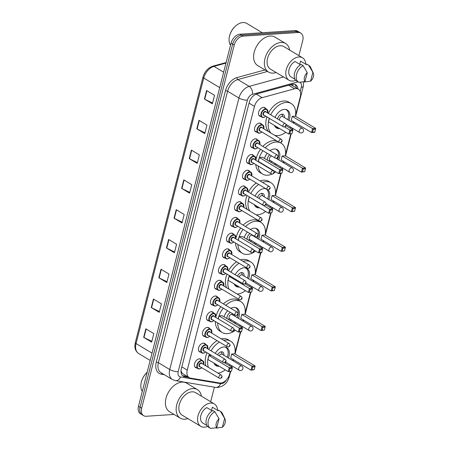 <?xml version="1.0" encoding="UTF-8"?>
<svg xmlns="http://www.w3.org/2000/svg" width="451" height="451" viewBox="0 0 451 451"><rect width="100%" height="100%" fill="white"/><g stroke="black" fill="none" stroke-linecap="round" stroke-linejoin="round"><path stroke-width="0.68" d="M200.746 352.208A4.933 3.242 -59 0 1 199.618 351.893A4.933 3.242 -59 0 1 198.902 346.932A4.933 3.242 -59 0 1 203.316 343.126A4.933 3.242 -59 0 1 204.698 343.437A4.933 3.242 -59 0 1 205.504 344.282M204.754 336.497A4.933 3.242 -59 0 1 203.626 336.175A4.933 3.242 -59 0 1 202.911 331.214A4.933 3.242 -59 0 1 207.319 327.409A4.933 3.242 -59 0 1 208.7 327.725A4.933 3.242 -59 0 1 209.512 328.565M208.757 320.779A4.933 3.242 -59 0 1 207.635 320.464A4.933 3.242 -59 0 1 206.919 315.503A4.933 3.242 -59 0 1 211.327 311.697A4.933 3.242 -59 0 1 212.709 312.007A4.933 3.242 -59 0 1 213.515 312.853M212.765 305.062A4.933 3.242 -59 0 1 211.637 304.746A4.933 3.242 -59 0 1 210.921 299.785A4.933 3.242 -59 0 1 215.336 295.98A4.933 3.242 -59 0 1 216.717 296.29A4.933 3.242 -59 0 1 217.523 297.136M216.773 289.345A4.933 3.242 -59 0 1 215.646 289.029A4.933 3.242 -59 0 1 214.93 284.068A4.933 3.242 -59 0 1 219.338 280.263A4.933 3.242 -59 0 1 220.719 280.573A4.933 3.242 -59 0 1 221.531 281.418M220.776 273.627A4.933 3.242 -59 0 1 219.648 273.312A4.933 3.242 -59 0 1 218.932 268.351A4.933 3.242 -59 0 1 223.346 264.545A4.933 3.242 -59 0 1 224.728 264.855A4.933 3.242 -59 0 1 225.534 265.701M224.784 257.91A4.933 3.242 -59 0 1 223.657 257.594A4.933 3.242 -59 0 1 222.941 252.633A4.933 3.242 -59 0 1 227.355 248.828A4.933 3.242 -59 0 1 228.73 249.138A4.933 3.242 -59 0 1 229.542 249.984M228.787 242.198A4.933 3.242 -59 0 1 227.665 241.877A4.933 3.242 -59 0 1 226.949 236.916A4.933 3.242 -59 0 1 231.357 233.111A4.933 3.242 -59 0 1 232.739 233.426A4.933 3.242 -59 0 1 233.55 234.266M232.795 226.481A4.933 3.242 -59 0 1 231.667 226.165A4.933 3.242 -59 0 1 230.951 221.204A4.933 3.242 -59 0 1 235.366 217.393A4.933 3.242 -59 0 1 236.747 217.709A4.933 3.242 -59 0 1 237.553 218.555M236.803 210.764A4.933 3.242 -59 0 1 235.676 210.448A4.933 3.242 -59 0 1 234.96 205.487A4.933 3.242 -59 0 1 239.368 201.682A4.933 3.242 -59 0 1 240.749 201.992A4.933 3.242 -59 0 1 241.561 202.837M240.806 195.046A4.933 3.242 -59 0 1 239.684 194.731A4.933 3.242 -59 0 1 238.962 189.77A4.933 3.242 -59 0 1 243.377 185.964A4.933 3.242 -59 0 1 244.758 186.274A4.933 3.242 -59 0 1 245.564 187.12M244.814 179.329A4.933 3.242 -59 0 1 243.687 179.013A4.933 3.242 -59 0 1 242.971 174.052A4.933 3.242 -59 0 1 247.385 170.247A4.933 3.242 -59 0 1 248.766 170.557A4.933 3.242 -59 0 1 249.572 171.403M248.817 163.612A4.933 3.242 -59 0 1 247.695 163.296A4.933 3.242 -59 0 1 246.979 158.335A4.933 3.242 -59 0 1 251.387 154.53A4.933 3.242 -59 0 1 252.769 154.84A4.933 3.242 -59 0 1 253.58 155.685M252.825 147.894A4.933 3.242 -59 0 1 251.697 147.578A4.933 3.242 -59 0 1 250.981 142.617A4.933 3.242 -59 0 1 255.396 138.812A4.933 3.242 -59 0 1 256.777 139.122A4.933 3.242 -59 0 1 257.583 139.968M256.833 132.182A4.933 3.242 -59 0 1 255.706 131.867A4.933 3.242 -59 0 1 254.99 126.9A4.933 3.242 -59 0 1 259.398 123.095A4.933 3.242 -59 0 1 260.779 123.411A4.933 3.242 -59 0 1 261.591 124.251M260.836 116.465A4.933 3.242 -59 0 1 259.714 116.149A4.933 3.242 -59 0 1 258.992 111.188A4.933 3.242 -59 0 1 263.407 107.383A4.933 3.242 -59 0 1 264.788 107.693A4.933 3.242 -59 0 1 265.594 108.539M196.737 367.926A4.933 3.242 -59 0 1 195.616 367.61A4.933 3.242 -59 0 1 194.9 362.649A4.933 3.242 -59 0 1 199.308 358.844A4.933 3.242 -59 0 1 200.689 359.154A4.933 3.242 -59 0 1 201.501 359.999M295.58 115.253L300.321 96.649A9.245 6.077 121 0 0 298.365 89.163A9.245 6.077 121 0 0 294.576 88.785L262.166 97.653A9.245 6.077 121 0 0 254.477 106.397L187.255 370.13A9.245 6.077 121 0 0 189.211 377.617A9.245 6.077 121 0 0 190.666 378.147L219.586 382.989A9.245 6.077 121 0 0 220.719 383.04A9.245 6.077 121 0 0 229.604 374.088L230.258 371.539M181.037 370.547L181.601 372.419L182.818 373.778L189.211 377.617M298.365 89.163L292.242 85.487L290.337 84.788M231.431 366.922L231.735 365.738M233.004 360.749L233.308 359.565M235.016 352.868L240.349 331.936M241.527 327.319L241.832 326.135M243.1 321.146L243.405 319.962M245.107 313.27L250.446 292.333M251.624 287.715L251.923 286.532M253.197 281.542L253.496 280.359M255.204 273.667L260.537 252.729M261.715 248.112L262.02 246.928M263.288 241.939L263.593 240.755M265.301 234.063L270.634 213.126M271.812 208.509L272.111 207.325M273.385 202.336L273.684 201.152M275.392 194.46L280.731 173.522M281.909 168.905L282.208 167.721M283.482 162.732L283.78 161.548M285.489 154.856L290.822 133.919M292 129.302L292.304 128.118M293.573 123.129L293.877 121.945M174.08 414.435L146.225 416.267A9.245 6.077 -59 0 1 143.638 415.681A9.245 6.077 -59 0 1 141.682 408.194L234.238 45.072A9.245 6.077 -59 0 1 243.123 36.119L298.19 32.506A9.245 6.077 -59 0 1 300.778 33.092A9.245 6.077 -59 0 1 302.734 40.573L298.9 55.62M214.388 387.172L210.679 401.723M300.778 33.092L297.592 31.175A9.245 6.077 -59 0 0 295.005 30.595L239.938 34.208A9.245 6.077 -59 0 0 231.053 43.161L138.491 406.283A9.245 6.077 -59 0 0 140.447 413.77L142.042 414.723A9.245 6.077 -59 0 1 140.086 407.236L232.643 44.113A9.245 6.077 -59 0 1 241.527 35.161L296.595 31.547A9.245 6.077 -59 0 1 299.188 32.134A9.245 6.077 -59 0 0 296.595 31.547L241.527 35.161A9.245 6.077 -59 0 0 232.643 44.113L140.086 407.236A9.245 6.077 -59 0 0 142.042 414.723L143.638 415.681M297.919 88.892A9.245 6.077 121 0 0 295.653 84.749A9.245 6.077 121 0 0 291.865 84.371L256.85 93.949A9.245 6.077 121 0 0 249.161 102.693L181.347 368.738A9.245 6.077 121 0 0 183.303 376.224A9.245 6.077 121 0 0 184.763 376.754L188.935 377.453M294.802 84.365A9.245 6.077 -59 0 1 296.324 87.939M187.345 376.495L183.168 375.796A9.245 6.077 -59 0 1 182.565 375.655M191.399 150.104L199.365 154.885L197.194 163.397L189.228 158.617L191.399 150.104M198.992 120.316L206.953 125.102L204.788 133.609L196.822 128.828L198.992 120.316M206.581 90.533L214.546 95.313L212.376 103.82L204.416 99.04L206.581 90.533M168.618 239.47L176.583 244.25L174.413 252.763L166.447 247.977L168.618 239.47M161.024 269.258L168.99 274.039L166.819 282.546L158.859 277.765L161.024 269.258M153.436 299.041L161.396 303.827L159.231 312.334L151.265 307.554L153.436 299.041M145.842 328.83L153.808 333.61L151.637 342.123L143.672 337.342L145.842 328.83M183.805 179.893L191.771 184.673L189.6 193.186L181.635 188.405L183.805 179.893M176.211 209.681L184.177 214.462L182.007 222.974L174.041 218.194L176.211 209.681M182.204 222.208L174.345 218.357A2.464 0.772 -165.7 0 1 174.041 218.194M189.798 192.419L181.939 188.569A2.464 0.772 -165.7 0 1 181.635 188.405M151.829 341.356L143.976 337.506A2.464 0.772 -165.7 0 1 143.672 337.342M159.423 311.568L151.57 307.717A2.464 0.772 -165.7 0 1 151.265 307.554M167.017 281.779L159.164 277.929A2.464 0.772 -165.7 0 1 158.859 277.765M174.61 251.996L166.752 248.146A2.464 0.772 -165.7 0 1 166.447 247.977M212.573 103.059L204.72 99.203A2.464 0.772 -165.7 0 1 204.416 99.04M204.98 132.842L197.126 128.992A2.464 0.772 -165.7 0 1 196.822 128.828M197.386 162.631L189.533 158.78A2.464 0.772 -165.7 0 1 189.228 158.617M187.892 418.596A16.642 10.942 -59 0 1 184.944 419.21A16.642 10.942 -59 0 1 180.282 418.162A16.642 10.942 -59 0 1 177.863 401.418A16.642 10.942 -59 0 1 192.752 388.57A16.642 10.942 -59 0 1 197.414 389.625A16.642 10.942 -59 0 1 201.377 396.136M180.282 418.162L169.531 411.707A16.642 10.942 -59 0 1 167.112 394.963A16.642 10.942 -59 0 1 182.001 382.115A16.642 10.942 -59 0 1 186.663 383.17L197.414 389.625M207.539 426.42A13.096 8.608 -59 0 1 204.495 427.187A13.096 8.608 -59 0 1 200.825 426.358A13.096 8.608 -59 0 1 198.919 413.178A13.096 8.608 -59 0 1 210.64 403.07A13.096 8.608 -59 0 1 214.31 403.899A13.096 8.608 -59 0 1 217.557 410.342M200.825 426.358L182.108 415.123A13.096 8.608 -59 0 1 180.203 401.942A13.096 8.608 -59 0 1 191.923 391.834A13.096 8.608 -59 0 1 195.593 392.663L214.31 403.899M212.263 410.889L206.738 407.574A9.245 6.077 -59 0 0 200.853 415.568A9.245 6.077 -59 0 0 202.798 423.049L206.846 425.479M216.779 427.633A6.162 4.053 -59 0 1 219.039 418.77L216.779 427.633L210.606 428.45A9.86 6.483 -59 0 1 210.454 428.365A9.86 6.483 -59 0 1 208.401 420.259A9.86 6.483 -59 0 1 214.862 411.735L212.872 410.54A9.86 6.483 -59 0 0 206.406 419.064A9.86 6.483 -59 0 0 208.463 427.17A9.86 6.483 -59 0 0 208.61 427.255M219.039 418.77L214.862 411.735M211.513 410.438L212.336 407.208L218.312 410.793L218.47 410.173A9.86 6.483 -59 0 1 218.617 410.258A9.86 6.483 -59 0 1 218.763 410.348M142.285 391.395A13.868 9.116 -59 0 1 141.107 383.136A13.868 9.116 -59 0 1 147.15 372.323M141.107 383.136L141.169 382.82A13.254 8.71 -59 0 1 147.156 372.289M224.637 418.404A6.162 4.053 -59 0 1 225.01 419.018A6.162 4.053 -59 0 1 222.377 427.26L224.637 418.404L220.46 411.368A9.86 6.483 -59 0 1 220.607 411.453A9.86 6.483 -59 0 1 222.416 413.511L225.01 419.018M222.377 427.26L216.198 428.084L215.758 427.819M218.47 410.173L220.46 411.368M223.724 340.336A18.029 11.85 -59 0 1 225.607 340.048A18.029 11.85 -59 0 1 230.658 341.187A18.029 11.85 -59 0 1 234.881 353.843M233.201 359.503A18.029 11.85 -59 0 1 232.716 360.575M230.173 364.803A18.029 11.85 -59 0 1 229.458 365.733M225.252 369.876A18.029 11.85 -59 0 1 218.013 373.146M221.334 338.898A18.029 11.85 -59 0 1 223.217 338.616A18.029 11.85 -59 0 1 228.268 339.75L230.658 341.187M219.231 366.263A10.48 6.889 -59 0 1 218.921 366.291A10.48 6.889 -59 0 1 215.984 365.626A10.48 6.889 -59 0 1 213.898 363.061M215.296 353.398A10.48 6.889 -59 0 1 223.837 346.999A10.48 6.889 -59 0 1 226.774 347.659A10.48 6.889 -59 0 1 228.386 357.976M231.69 354.012L230.675 357.987L250.987 370.181L251.996 366.206L231.69 354.012L234.824 353.81L255.131 366.003L251.996 366.206L252.701 366.984L251.979 369.82L254.217 369.673L254.939 366.838L252.701 366.984M208.396 367.373A18.029 11.85 -59 0 1 209.394 354.165M211.04 350.844A18.029 11.85 -59 0 1 219.462 342.089M225.85 362.204A10.48 6.889 -59 0 1 225.049 363.083M208.948 355.506L207.934 359.481L228.245 371.669L229.255 367.7L208.948 355.506L211.361 355.349M206.006 365.941A18.029 11.85 -59 0 1 207.003 352.733M208.65 349.407A18.029 11.85 -59 0 1 217.072 340.657M254.217 369.673L250.987 370.181L251.979 369.82M231.47 371.167L228.245 371.669L231.47 371.167L232.197 368.332L229.959 368.478L229.232 371.314M229.959 368.478L229.255 367.7L232.389 367.492L224.463 362.734M232.197 368.332L232.389 367.492M254.939 366.838L255.131 366.003M225.077 347.05A10.17 6.686 -59 0 1 225.618 347.326A10.17 6.686 -59 0 1 227.214 357.271M223.854 355.258A4.623 3.039 121 0 0 222.76 352.084A4.623 3.039 121 0 0 221.469 351.791A4.623 3.039 121 0 0 217.607 354.785M217.827 365.417A10.17 6.686 -59 0 1 215.15 364.769A10.17 6.686 -59 0 1 214.653 364.419M241.764 366.003A2.464 1.624 121 0 0 241.071 365.851A2.464 1.624 121 0 0 238.703 368.236A2.464 1.624 121 0 0 239.227 370.232A2.464 2.464 0 0 0 242.88 368.726A2.464 2.464 0 0 0 241.764 366.003L222.05 354.17A2.464 1.624 121 0 0 221.356 354.018A2.464 1.624 121 0 0 219.225 355.754M225.799 305.338A18.029 11.85 -59 0 1 235.704 300.445A18.029 11.85 -59 0 1 240.755 301.584A18.029 11.85 -59 0 1 244.972 314.24M243.298 319.9A18.029 11.85 -59 0 1 242.807 320.971M240.27 325.199A18.029 11.85 -59 0 1 239.554 326.135M235.349 330.273A18.029 11.85 -59 0 1 227.242 333.639A18.029 11.85 -59 0 1 222.191 332.5A18.029 11.85 -59 0 1 217.709 322.916M223.408 303.901A18.029 11.85 -59 0 1 233.314 299.013A18.029 11.85 -59 0 1 238.365 300.146L240.755 301.584M224.062 316.833A10.48 6.889 -59 0 1 227.648 310.762M230.799 308.337A10.48 6.889 -59 0 1 233.934 307.396A10.48 6.889 -59 0 1 236.865 308.056A10.48 6.889 -59 0 1 238.483 318.372M241.781 314.409L240.772 318.383L261.084 330.577L262.093 326.603L241.781 314.409L244.916 314.206L265.227 326.4L262.093 326.603L262.798 327.381L262.07 330.217L264.309 330.07L265.036 327.234L262.798 327.381M218.154 318.868A18.029 11.85 -59 0 1 223.251 308.123M235.946 322.6A10.48 6.889 -59 0 1 235.14 323.485M241.567 331.564L242.288 328.728L240.05 328.875L239.329 331.71L241.567 331.564L241.471 331.863L238.337 332.066L239.351 328.097L242.486 327.894L222.174 315.7L219.039 315.903L218.267 318.936M222.191 332.5L219.806 331.062A18.029 11.85 -59 0 1 215.324 321.484M215.928 316.715A18.029 11.85 -59 0 1 220.866 306.686M264.309 330.07L261.084 330.577L262.07 330.217M239.329 331.71L238.337 332.066L234.046 329.495M240.05 328.875L239.351 328.097L219.039 315.903M242.288 328.728L242.486 327.894M265.036 327.234L265.227 326.4M235.174 307.447A10.17 6.686 -59 0 1 235.71 307.723A10.17 6.686 -59 0 1 237.305 317.667M234.768 321.896A10.17 6.686 -59 0 1 233.962 322.775M230.478 312.458A4.623 3.039 121 0 0 226.994 318.592M230.219 320.526A4.623 3.039 121 0 0 231.414 319.883M233.951 315.655A4.623 3.039 121 0 0 233.99 314.567M251.855 326.4L232.147 314.567A2.464 1.624 121 0 0 231.453 314.415A2.464 1.624 121 0 0 229.249 316.314A2.464 1.624 121 0 0 229.604 318.795L249.318 330.628A2.464 2.464 0 0 0 252.977 329.123A2.464 2.464 0 0 0 251.855 326.4A2.464 1.624 121 0 0 251.168 326.248A2.464 1.624 121 0 0 248.8 328.632A2.464 1.624 121 0 0 249.318 330.628M243.083 261.349A18.029 11.85 -59 0 1 245.795 260.841A18.029 11.85 -59 0 1 250.846 261.98A18.029 11.85 -59 0 1 255.069 274.636M253.389 280.296A18.029 11.85 -59 0 1 252.904 281.368M250.367 285.596A18.029 11.85 -59 0 1 249.651 286.532M245.445 290.669A18.029 11.85 -59 0 1 237.339 294.035A18.029 11.85 -59 0 1 237.17 294.041M240.699 259.917A18.029 11.85 -59 0 1 243.41 259.41A18.029 11.85 -59 0 1 248.456 260.543L250.846 261.98M239.419 287.056A10.48 6.889 -59 0 1 239.109 287.084A10.48 6.889 -59 0 1 236.172 286.424A10.48 6.889 -59 0 1 234.092 283.854M235.191 274.732A10.48 6.889 -59 0 1 244.025 267.793A10.48 6.889 -59 0 1 246.962 268.452A10.48 6.889 -59 0 1 248.574 278.769M251.878 274.811L250.863 278.78L271.175 290.974L272.19 286.999L251.878 274.811L255.012 274.603L275.324 286.797L272.19 286.999L272.889 287.777L272.167 290.613L274.405 290.467L275.127 287.631L272.889 287.777M228.978 289.125A18.029 11.85 -59 0 1 229.35 275.544M230.923 272.173A18.029 11.85 -59 0 1 239.058 263.249M246.037 282.997A10.48 6.889 -59 0 1 245.682 283.408M229.136 276.3L228.121 280.274L248.433 292.468L249.448 288.493L229.136 276.3L230.472 276.215M226.588 287.693A18.029 11.85 -59 0 1 226.96 274.107M228.533 270.735A18.029 11.85 -59 0 1 236.668 261.811M274.405 290.467L271.175 290.974L272.167 290.613M251.664 291.96L248.433 292.468L251.664 291.96L252.385 289.125L250.147 289.271L249.426 292.107M250.147 289.271L249.448 288.493L252.577 288.29L245.209 283.865M252.385 289.125L252.577 288.29M275.127 287.631L275.324 286.797M245.265 267.843A10.17 6.686 -59 0 1 245.806 268.12A10.17 6.686 -59 0 1 247.402 278.064M244.047 276.051A4.623 3.039 121 0 0 242.954 272.878A4.623 3.039 121 0 0 241.657 272.584A4.623 3.039 121 0 0 237.53 276.136M238.015 286.21A10.17 6.686 -59 0 1 235.337 285.562A10.17 6.686 -59 0 1 234.841 285.212M261.952 286.797A2.464 1.624 121 0 0 261.264 286.644A2.464 1.624 121 0 0 258.891 289.029A2.464 1.624 121 0 0 259.415 291.025A2.464 2.464 0 0 0 263.074 289.519A2.464 2.464 0 0 0 261.952 286.797L242.238 274.963A2.464 1.624 121 0 0 241.55 274.811A2.464 1.624 121 0 0 239.193 277.139M245.524 226.571A18.029 11.85 -59 0 1 255.892 221.238A18.029 11.85 -59 0 1 260.943 222.377A18.029 11.85 -59 0 1 265.165 235.033M263.485 240.693A18.029 11.85 -59 0 1 262.995 241.764M260.458 245.992A18.029 11.85 -59 0 1 259.742 246.928M255.537 251.066A18.029 11.85 -59 0 1 247.43 254.432A18.029 11.85 -59 0 1 242.384 253.293A18.029 11.85 -59 0 1 237.914 244.436M243.14 225.139A18.029 11.85 -59 0 1 253.501 219.806A18.029 11.85 -59 0 1 258.553 220.939L260.943 222.377M244.25 237.626A10.48 6.889 -59 0 1 247.413 232.017M250.373 229.48A10.48 6.889 -59 0 1 254.122 228.189A10.48 6.889 -59 0 1 257.053 228.849A10.48 6.889 -59 0 1 258.671 239.165M261.975 235.208L260.96 239.177L281.272 251.37L282.281 247.396L261.975 235.208L265.109 234.999L285.415 247.193L282.281 247.396L282.986 248.174L282.264 251.01L284.502 250.863L285.224 248.027L282.986 248.174M238.218 240.31A18.029 11.85 -59 0 1 243.066 229.407M256.134 243.393A10.48 6.889 -59 0 1 255.328 244.279M261.755 252.357L262.482 249.521L260.244 249.668L259.517 252.504L261.755 252.357L261.665 252.656L258.53 252.864L259.539 248.89L262.674 248.687L242.362 236.493L239.227 236.696L238.297 240.355M242.384 253.293L239.994 251.855A18.029 11.85 -59 0 1 235.523 243.004M231.307 243.224A4.623 3.039 -59 0 1 230.01 242.931A4.623 3.039 -59 0 1 229.339 238.28A4.623 3.039 -59 0 1 233.477 234.712A4.623 3.039 -59 0 1 234.768 235.005L235.817 238.867A18.029 11.85 -59 0 1 235.873 238.635M235.918 238.404A18.029 11.85 -59 0 1 240.676 227.975M284.502 250.863L281.272 251.37L282.264 251.01M259.517 252.504L258.53 252.864L253.93 250.102M260.244 249.668L259.539 248.89L239.227 236.696M262.482 249.521L262.674 248.687M285.224 248.027L285.415 247.193M255.362 228.24A10.17 6.686 -59 0 1 255.903 228.516A10.17 6.686 -59 0 1 257.498 238.461M254.962 242.689A10.17 6.686 -59 0 1 254.15 243.568M250.034 233.59A4.623 3.039 121 0 0 247.187 239.385M250.406 241.319A4.623 3.039 121 0 0 251.602 240.676M254.138 236.448A4.623 3.039 121 0 0 254.184 236.082M272.049 247.199L252.334 235.36A2.464 1.624 121 0 0 251.641 235.208A2.464 1.624 121 0 0 249.437 237.108A2.464 1.624 121 0 0 249.798 239.588L269.506 251.421A2.464 2.464 0 0 0 273.165 249.922A2.464 2.464 0 0 0 272.049 247.199A2.464 1.624 121 0 0 271.355 247.041A2.464 1.624 121 0 0 268.988 249.426A2.464 1.624 121 0 0 269.506 251.421M262.51 182.401A18.029 11.85 -59 0 1 265.989 181.635A18.029 11.85 -59 0 1 271.034 182.773A18.029 11.85 -59 0 1 275.257 195.43M273.582 201.09A18.029 11.85 -59 0 1 273.092 202.161M270.555 206.389A18.029 11.85 -59 0 1 269.839 207.325M265.633 211.463A18.029 11.85 -59 0 1 257.527 214.828A18.029 11.85 -59 0 1 256.14 214.823M260.12 180.969A18.029 11.85 -59 0 1 263.598 180.203A18.029 11.85 -59 0 1 268.649 181.341L271.034 182.773M259.613 207.849A10.48 6.889 -59 0 1 259.297 207.877A10.48 6.889 -59 0 1 256.365 207.218A10.48 6.889 -59 0 1 254.279 204.647M255.103 196.084A10.48 6.889 -59 0 1 264.218 188.586A10.48 6.889 -59 0 1 265.831 188.715M272.066 195.604L271.057 199.573L291.363 211.767L292.378 207.793L272.066 195.604L275.2 195.396L295.512 207.59L292.378 207.793L293.077 208.571L292.355 211.406L294.593 211.26L295.32 208.424L293.077 208.571M249.753 210.989A18.029 11.85 -59 0 1 249.324 196.924M250.824 193.507A18.029 11.85 -59 0 1 258.682 184.42M267.945 189.854A10.48 6.889 -59 0 1 268.768 199.562M249.324 197.093L248.315 201.067L268.621 213.261L269.636 209.287L249.578 197.076M247.368 209.557A18.029 11.85 -59 0 1 246.934 195.492M248.433 192.075A18.029 11.85 -59 0 1 256.292 182.988M294.593 211.26L291.363 211.767L292.355 211.406M271.852 212.754L268.621 213.261L271.852 212.754L272.573 209.918L270.335 210.065L269.613 212.9M270.335 210.065L269.636 209.287L272.77 209.084L265.701 204.839M272.573 209.918L272.77 209.084M295.32 208.424L295.512 207.59M265.459 188.636A10.17 6.686 -59 0 1 265.994 188.913A10.17 6.686 -59 0 1 267.59 198.857M264.235 196.845A4.623 3.039 121 0 0 263.142 193.671A4.623 3.039 121 0 0 261.845 193.378A4.623 3.039 121 0 0 257.498 197.515M258.203 207.003A10.17 6.686 -59 0 1 255.525 206.355A10.17 6.686 -59 0 1 255.029 206.006M282.14 207.595A2.464 1.624 121 0 0 281.452 207.437A2.464 1.624 121 0 0 279.084 209.822A2.464 1.624 121 0 0 279.603 211.823A2.464 2.464 0 0 0 283.262 210.318A2.464 2.464 0 0 0 282.14 207.595L262.431 195.757A2.464 1.624 121 0 0 261.738 195.604A2.464 1.624 121 0 0 259.28 198.587M265.273 147.821A18.029 11.85 -59 0 1 276.08 142.031A18.029 11.85 -59 0 1 279.09 142.307M280.285 142.73A18.029 11.85 -59 0 1 281.131 143.17A18.029 11.85 -59 0 1 285.353 155.826M283.673 161.486A18.029 11.85 -59 0 1 283.189 162.557M280.652 166.785A18.029 11.85 -59 0 1 279.936 167.721M275.73 171.859A18.029 11.85 -59 0 1 273.904 173.099M271.914 174.131A18.029 11.85 -59 0 1 267.623 175.225A18.029 11.85 -59 0 1 262.572 174.086A18.029 11.85 -59 0 1 258.152 165.979M262.882 146.383A18.029 11.85 -59 0 1 273.695 140.599A18.029 11.85 -59 0 1 276.7 140.875M269.704 168.246A10.48 6.889 -59 0 1 269.394 168.274A10.48 6.889 -59 0 1 269.174 168.285M264.59 165.534A10.48 6.889 -59 0 1 264.371 165.043M264.444 158.419A10.48 6.889 -59 0 1 267.201 153.289M269.991 150.651A10.48 6.889 -59 0 1 274.309 148.982A10.48 6.889 -59 0 1 277.247 149.642A10.48 6.889 -59 0 1 278.859 159.958M282.163 156.001L281.148 159.97L301.46 172.164L302.474 168.189L282.163 156.001L285.297 155.792L305.609 167.986L302.474 168.189L303.173 168.967L302.452 171.803L304.69 171.656L305.412 168.821L303.173 168.967M258.299 161.757A18.029 11.85 -59 0 1 262.888 150.702M276.322 164.187A10.48 6.889 -59 0 1 275.522 165.072M259.421 157.489L258.406 161.464L278.718 173.658L279.727 169.683L259.421 157.489L262.555 157.286L282.862 169.48L279.727 169.683L280.432 170.461L279.71 173.297L281.948 173.15L282.67 170.315L280.432 170.461M262.572 174.086L260.182 172.654A18.029 11.85 -59 0 1 255.762 164.547M255.909 160.319A18.029 11.85 -59 0 1 260.498 149.27M304.69 171.656L301.46 172.164L302.452 171.803M281.948 173.15L278.718 173.658L279.71 173.297M282.67 170.315L282.862 169.48M305.412 168.821L305.609 167.986M275.55 149.033A10.17 6.686 -59 0 1 276.091 149.309A10.17 6.686 -59 0 1 277.686 159.254M275.149 163.482A10.17 6.686 -59 0 1 274.338 164.361M269.681 154.783A4.623 3.039 121 0 0 267.375 160.178M268.3 167.4A10.17 6.686 -59 0 1 267.685 167.389M270.594 162.112A4.623 3.039 121 0 0 271.79 161.469M271.727 156.012A2.464 1.624 121 0 0 269.602 157.968A2.464 1.624 121 0 0 269.986 160.381L289.7 172.22A2.464 2.464 0 0 0 293.359 170.715A2.464 2.464 0 0 0 292.237 167.992A2.464 1.624 121 0 0 291.543 167.834A2.464 1.624 121 0 0 289.176 170.219A2.464 1.624 121 0 0 289.7 172.22M270.73 114.853A18.029 11.85 -59 0 1 286.176 102.428A18.029 11.85 -59 0 1 291.228 103.567A18.029 11.85 -59 0 1 295.45 116.223M293.77 121.883A18.029 11.85 -59 0 1 293.28 122.954M290.743 127.182A18.029 11.85 -59 0 1 290.027 128.118M285.821 132.256A18.029 11.85 -59 0 1 277.715 135.621A18.029 11.85 -59 0 1 274.653 135.328M268.339 113.421A18.029 11.85 -59 0 1 283.786 100.996A18.029 11.85 -59 0 1 288.837 102.135L291.228 103.567M279.8 128.642A10.48 6.889 -59 0 1 279.49 128.67A10.48 6.889 -59 0 1 276.553 128.011A10.48 6.889 -59 0 1 274.467 125.44M275.042 117.44A10.48 6.889 -59 0 1 284.406 109.379A10.48 6.889 -59 0 1 287.338 110.038A10.48 6.889 -59 0 1 288.956 120.355M292.259 116.397L291.245 120.366L311.556 132.56L312.566 128.586L292.259 116.397L295.394 116.189L315.7 128.383L312.566 128.586L313.27 129.364L312.543 132.205L314.787 132.053L315.508 129.217L313.27 129.364M270.983 133.13A18.029 11.85 -59 0 1 269.309 118.314M286.419 124.583A10.48 6.889 -59 0 1 286.12 124.927M269.394 118.365L268.503 121.86L288.815 134.054L289.824 130.08L284.643 126.973M268.599 131.692A18.029 11.85 -59 0 1 266.919 116.882M314.787 132.053L314.691 132.352L311.556 132.56L312.543 132.205M292.039 133.547L288.815 134.054L292.039 133.547L292.767 130.711L290.529 130.858L289.801 133.693M290.529 130.858L289.824 130.08L292.958 129.877L286.024 125.711M292.767 130.711L292.958 129.877M315.508 129.217L315.7 128.383M285.646 109.43A10.17 6.686 -59 0 1 286.188 109.706A10.17 6.686 -59 0 1 287.783 119.65M284.423 117.638A4.623 3.039 121 0 0 283.329 114.464A4.623 3.039 121 0 0 282.033 114.171A4.623 3.039 121 0 0 277.528 118.934M278.391 127.796A10.17 6.686 -59 0 1 275.719 127.148A10.17 6.686 -59 0 1 275.223 126.799M302.333 128.388A2.464 1.624 121 0 0 301.64 128.231A2.464 1.624 121 0 0 299.272 130.615A2.464 1.624 121 0 0 299.791 132.617A2.464 2.464 0 0 0 303.45 131.111A2.464 2.464 0 0 0 302.333 128.388L282.619 116.55A2.464 1.624 121 0 0 281.926 116.397A2.464 1.624 121 0 0 279.986 117.784A2.464 1.624 121 0 0 279.586 120.169M230.506 45.292A13.868 9.116 -59 0 1 229.328 37.038A13.868 9.116 -59 0 1 236.307 25.408A13.868 9.116 -59 0 1 242.892 22.55A13.868 9.116 -59 0 1 246.776 23.424L262.29 32.743M276.113 72.493A16.642 10.942 -59 0 1 273.165 73.107A16.642 10.942 -59 0 1 268.503 72.059A16.642 10.942 -59 0 1 266.084 55.315A16.642 10.942 -59 0 1 280.973 42.467A16.642 10.942 -59 0 1 285.635 43.521A16.642 10.942 -59 0 1 289.598 50.033M268.503 72.059L257.752 65.604A16.642 10.942 -59 0 1 255.334 48.86A16.642 10.942 -59 0 1 270.222 36.012A16.642 10.942 -59 0 1 274.885 37.067L285.635 43.521M295.76 80.317A13.096 8.608 -59 0 1 292.716 81.084A13.096 8.608 -59 0 1 289.046 80.255A13.096 8.608 -59 0 1 287.14 67.075A13.096 8.608 -59 0 1 298.861 56.967A13.096 8.608 -59 0 1 302.531 57.796A13.096 8.608 -59 0 1 305.772 64.239M289.046 80.255L270.329 69.02A13.096 8.608 -59 0 1 268.424 55.839A13.096 8.608 -59 0 1 280.144 45.731A13.096 8.608 -59 0 1 283.809 46.56L302.531 57.796M300.484 64.786L294.96 61.471A9.245 6.077 -59 0 0 289.074 69.465A9.245 6.077 -59 0 0 291.019 76.946L295.067 79.376M305 81.53A6.162 4.053 -59 0 1 307.261 72.667L305 81.53L298.821 82.347A9.86 6.483 -59 0 1 298.675 82.262A9.86 6.483 -59 0 1 296.617 74.156A9.86 6.483 -59 0 1 303.083 65.632L301.093 64.437A9.86 6.483 -59 0 0 294.627 72.961A9.86 6.483 -59 0 0 296.685 81.067A9.86 6.483 -59 0 0 296.831 81.152M307.261 72.667L303.083 65.632M299.735 64.335L300.558 61.105L306.533 64.69L306.691 64.07A9.86 6.483 -59 0 1 306.838 64.155A9.86 6.483 -59 0 1 306.979 64.245M229.328 37.038L229.384 36.723A13.254 8.71 -59 0 1 236.053 25.611L236.307 25.408M312.859 72.301A6.162 4.053 -59 0 1 313.231 72.915A6.162 4.053 -59 0 1 310.598 81.163L312.859 72.301L308.681 65.265A9.86 6.483 -59 0 1 308.828 65.35A9.86 6.483 -59 0 1 310.638 67.408L313.231 72.915M310.598 81.163L304.419 81.981L303.974 81.716M306.691 64.07L308.681 65.265M292.772 84.19A9.245 5.745 74.7 0 1 292.885 85.87M181.601 372.419A9.245 6.748 99.5 0 1 181.184 373.045M181.826 366.872L187.255 370.13M249.048 103.138L254.477 106.397M256.292 94.124L262.166 97.653M288.674 85.245L294.576 88.785M298.055 81.89A6.162 4.053 121 0 0 297.468 82.003L252.515 94.298A6.162 4.053 121 0 0 247.396 100.133L178.19 371.624A6.162 4.053 121 0 0 180.468 376.968L220.573 383.683A6.162 4.053 121 0 0 221.328 383.716A6.162 4.053 121 0 0 226.312 380.024M220.573 383.683A6.162 4.499 99.5 0 1 215.572 387.37L217.754 387.477C223.583 386.501 227.417 382.967 229.243 376.878A6.162 1.928 -165.7 0 1 228.116 377.628M297.508 81.563A6.162 3.828 74.7 0 1 297.468 82.003M164.35 374.708L161.385 374.212A13.868 9.116 -59 0 1 156.266 362.187L225.472 90.696A13.868 9.116 -59 0 1 237 77.578L264.962 69.928M141.682 408.194L138.491 406.283M298.19 32.506L295.005 30.595M243.123 36.119L239.938 34.208M234.238 45.072L231.053 43.161M172.338 379.505A12.329 8.107 -59 0 1 169.734 369.527L158.38 362.711A12.329 8.107 121 0 0 160.99 372.695L172.338 379.505L175.467 380.655L215.572 387.37M178.19 371.624A6.162 1.928 -165.7 0 1 169.734 369.527L238.934 98.036A12.329 8.107 -59 0 1 249.183 86.372L237.829 79.562A12.329 8.107 121 0 0 227.586 91.22L158.38 362.711A1.539 0.479 14.3 0 0 156.266 362.187M252.515 94.298A6.162 3.828 74.7 0 0 249.183 86.372L283.572 76.969M267.488 71.45L237.829 79.562A1.539 0.958 -105.3 0 1 237 77.578M247.396 100.133A6.162 1.928 -165.7 0 1 238.934 98.036L227.586 91.22A1.539 0.479 14.3 0 0 225.472 90.696M300.225 91.474L301.302 87.246A6.162 4.053 121 0 0 299.954 82.234M162.112 373.366A1.539 1.122 -80.5 0 0 161.385 374.212M180.468 376.968A6.162 4.499 99.5 0 1 175.467 380.655M295.653 116.347L303.292 86.378A6.162 1.928 -165.7 0 1 301.302 87.246M183.168 375.796L184.763 376.754M152.038 353.144L136.05 343.549A3.084 0.964 -165.7 0 1 135.306 342.642L202.984 77.127A3.084 0.964 14.3 0 0 203.728 78.034L136.05 343.549A12.329 8.107 121 0 0 138.66 353.533C135.311 351.199 134.189 347.569 135.306 342.642M202.984 77.127C204.675 71.523 207.956 67.87 212.838 66.167A3.084 1.917 74.7 0 1 213.977 66.376A12.329 8.107 121 0 0 203.728 78.034L219.716 87.629M225.968 63.095L213.977 66.376L223.651 72.183M176.51 209.862L174.345 218.357M168.916 239.65L166.752 248.146M161.328 269.433L159.164 277.929M153.735 299.222L151.57 307.717M146.141 329.01L143.976 337.506M184.104 180.073L181.939 188.569M191.698 150.284L189.533 158.78M199.291 120.496L197.126 128.992M206.885 90.713L204.72 99.203M199.257 368.952A4.623 3.039 -59 0 1 197.961 368.664A4.623 3.039 -59 0 1 197.29 364.008A4.623 3.039 -59 0 1 201.428 360.445A4.623 3.039 -59 0 1 202.725 360.732A4.623 3.039 -59 0 1 203.762 364.205M203.689 364.549A4.313 2.836 121 0 0 201.552 360.845A4.313 2.836 121 0 0 197.408 365.022A4.313 2.836 121 0 0 199.528 368.788A4.313 2.836 121 0 0 201.789 367.723M200.216 366.781A2.159 1.421 -59 0 1 200.035 366.804A2.159 1.421 -59 0 1 198.976 364.921A2.159 1.421 -59 0 1 201.05 362.829A2.159 1.421 -59 0 1 202.121 363.607M221.204 375.069L201.693 363.354A1.849 1.218 121 0 0 201.174 363.235A1.849 1.218 121 0 0 199.522 364.662A1.849 1.218 121 0 0 199.787 366.522L219.304 378.237A1.849 1.218 -59 0 1 219.034 376.376A1.849 1.218 -59 0 1 220.691 374.95A1.849 1.218 -59 0 1 221.204 375.069C222.614 376.438 222.309 377.572 220.285 378.474L219.304 378.237M221.176 377.532L221.323 376.968L221.176 377.532M203.266 353.234A4.623 3.039 -59 0 1 201.969 352.947A4.623 3.039 -59 0 1 201.298 348.296A4.623 3.039 -59 0 1 205.436 344.727A4.623 3.039 -59 0 1 206.727 345.021A4.623 3.039 -59 0 1 207.77 348.488M207.697 348.837A4.313 2.836 121 0 0 205.56 345.128A4.313 2.836 121 0 0 201.417 349.305A4.313 2.836 121 0 0 203.536 353.071A4.313 2.836 121 0 0 205.791 352.005M204.224 351.064A2.159 1.421 -59 0 1 204.044 351.087A2.159 1.421 -59 0 1 202.984 349.204A2.159 1.421 -59 0 1 205.053 347.118A2.159 1.421 -59 0 1 206.124 347.89M225.212 359.351L205.701 347.636A1.849 1.218 121 0 0 205.182 347.518A1.849 1.218 121 0 0 203.525 348.944A1.849 1.218 121 0 0 203.796 350.805L223.307 362.519A1.849 1.218 -59 0 1 223.042 360.659A1.849 1.218 -59 0 1 224.694 359.233A1.849 1.218 -59 0 1 225.212 359.351C226.622 360.721 226.312 361.86 224.288 362.756L223.307 362.519M225.184 361.815L225.331 361.251L225.184 361.815M207.268 337.523A4.623 3.039 -59 0 1 205.977 337.23A4.623 3.039 -59 0 1 205.306 332.579A4.623 3.039 -59 0 1 209.439 329.01A4.623 3.039 -59 0 1 210.735 329.303A4.623 3.039 -59 0 1 211.773 332.77M211.705 333.12A4.313 2.836 121 0 0 209.568 329.41A4.313 2.836 121 0 0 205.419 333.588A4.313 2.836 121 0 0 207.539 337.354A4.313 2.836 121 0 0 209.8 336.288M208.227 335.347A2.159 1.421 -59 0 1 208.046 335.369A2.159 1.421 -59 0 1 206.986 333.486A2.159 1.421 -59 0 1 209.061 331.4A2.159 1.421 -59 0 1 210.132 332.173M229.221 343.634L209.704 331.919A1.849 1.218 121 0 0 209.185 331.801A1.849 1.218 121 0 0 207.533 333.227A1.849 1.218 121 0 0 207.804 335.087L227.315 346.802A1.849 1.218 -59 0 1 227.045 344.942A1.849 1.218 -59 0 1 228.702 343.515A1.849 1.218 -59 0 1 229.221 343.634C230.63 345.004 230.32 346.142 228.296 347.039L227.315 346.802M229.193 346.097L229.333 345.534L229.193 346.097M211.277 321.805A4.623 3.039 -59 0 1 209.98 321.512A4.623 3.039 -59 0 1 209.309 316.861A4.623 3.039 -59 0 1 213.447 313.293A4.623 3.039 -59 0 1 214.738 313.586A4.623 3.039 -59 0 1 215.781 317.059M215.708 317.403A4.313 2.836 121 0 0 213.571 313.699A4.313 2.836 121 0 0 209.427 317.876A4.313 2.836 121 0 0 211.547 321.642A4.313 2.836 121 0 0 213.808 320.571M212.235 319.629A2.159 1.421 -59 0 1 212.055 319.652A2.159 1.421 -59 0 1 210.995 317.769A2.159 1.421 -59 0 1 213.064 315.683A2.159 1.421 -59 0 1 214.14 316.461M233.223 327.916L213.712 316.202A1.849 1.218 121 0 0 213.193 316.083A1.849 1.218 121 0 0 211.542 317.515A1.849 1.218 121 0 0 211.807 319.376L231.324 331.09A1.849 1.218 -59 0 1 231.053 329.23A1.849 1.218 -59 0 1 232.705 327.798A1.849 1.218 -59 0 1 233.223 327.916C234.633 329.286 234.328 330.425 232.304 331.322L231.324 331.09M233.195 330.386L233.342 329.816L233.195 330.386M215.285 306.088A4.623 3.039 -59 0 1 213.988 305.795A4.623 3.039 -59 0 1 213.317 301.144A4.623 3.039 -59 0 1 217.45 297.575A4.623 3.039 -59 0 1 218.746 297.869A4.623 3.039 -59 0 1 219.789 301.341M219.716 301.685A4.313 2.836 121 0 0 217.579 297.981A4.313 2.836 121 0 0 213.43 302.159A4.313 2.836 121 0 0 215.555 305.925A4.313 2.836 121 0 0 217.81 304.853M216.243 303.912A2.159 1.421 -59 0 1 216.063 303.94A2.159 1.421 -59 0 1 214.997 302.057A2.159 1.421 -59 0 1 217.072 299.966A2.159 1.421 -59 0 1 218.143 300.744M237.232 312.199L217.715 300.484A1.849 1.218 121 0 0 217.202 300.372A1.849 1.218 121 0 0 215.544 301.798A1.849 1.218 121 0 0 215.815 303.658L235.326 315.373A1.849 1.218 -59 0 1 235.061 313.513A1.849 1.218 -59 0 1 236.713 312.086A1.849 1.218 -59 0 1 237.232 312.199C238.641 313.575 238.331 314.708 236.307 315.61L235.326 315.373M237.203 314.668L237.344 314.099L237.203 314.668M219.287 290.371A4.623 3.039 -59 0 1 217.996 290.078A4.623 3.039 -59 0 1 217.32 285.427A4.623 3.039 -59 0 1 221.458 281.858A4.623 3.039 -59 0 1 222.755 282.151A4.623 3.039 -59 0 1 223.792 285.624M223.719 285.968A4.313 2.836 121 0 0 221.582 282.264A4.313 2.836 121 0 0 217.438 286.441A4.313 2.836 121 0 0 219.558 290.207A4.313 2.836 121 0 0 221.819 289.142M220.246 288.195A2.159 1.421 -59 0 1 220.065 288.223A2.159 1.421 -59 0 1 219.006 286.34A2.159 1.421 -59 0 1 221.08 284.248A2.159 1.421 -59 0 1 222.151 285.026M241.234 296.482L221.723 284.767A1.849 1.218 121 0 0 221.204 284.654A1.849 1.218 121 0 0 219.552 286.081A1.849 1.218 121 0 0 219.817 287.941L239.334 299.656A1.849 1.218 -59 0 1 239.064 297.795A1.849 1.218 -59 0 1 240.721 296.369A1.849 1.218 -59 0 1 241.234 296.482C242.649 297.857 242.339 298.99 240.315 299.892L239.334 299.656M241.206 298.951L241.353 298.382L241.206 298.951M223.296 274.653A4.623 3.039 -59 0 1 221.999 274.36A4.623 3.039 -59 0 1 221.328 269.709A4.623 3.039 -59 0 1 225.466 266.146A4.623 3.039 -59 0 1 226.757 266.434A4.623 3.039 -59 0 1 227.8 269.907M227.727 270.25A4.313 2.836 121 0 0 225.59 266.547A4.313 2.836 121 0 0 221.447 270.724A4.313 2.836 121 0 0 223.566 274.49A4.313 2.836 121 0 0 225.821 273.424M224.254 272.483A2.159 1.421 -59 0 1 224.074 272.505A2.159 1.421 -59 0 1 223.014 270.623A2.159 1.421 -59 0 1 225.083 268.531A2.159 1.421 -59 0 1 226.154 269.309M245.243 280.77L225.731 269.055A1.849 1.218 121 0 0 225.212 268.937A1.849 1.218 121 0 0 223.555 270.363A1.849 1.218 121 0 0 223.826 272.224L243.337 283.938A1.849 1.218 -59 0 1 243.072 282.078A1.849 1.218 -59 0 1 244.724 280.652A1.849 1.218 -59 0 1 245.243 280.77C246.652 282.14 246.347 283.273 244.318 284.175L243.337 283.938M245.214 283.234L245.361 282.664L245.214 283.234M227.298 258.936A4.623 3.039 -59 0 1 226.007 258.649A4.623 3.039 -59 0 1 225.337 253.998A4.623 3.039 -59 0 1 229.469 250.429A4.623 3.039 -59 0 1 230.765 250.717A4.623 3.039 -59 0 1 231.808 254.189M231.735 254.539A4.313 2.836 121 0 0 229.598 250.829A4.313 2.836 121 0 0 225.449 255.007A4.313 2.836 121 0 0 227.575 258.773A4.313 2.836 121 0 0 229.83 257.707M228.257 256.766A2.159 1.421 -59 0 1 228.076 256.788A2.159 1.421 -59 0 1 227.016 254.905A2.159 1.421 -59 0 1 229.091 252.819A2.159 1.421 -59 0 1 230.162 253.592M249.251 265.053L229.734 253.338A1.849 1.218 121 0 0 229.215 253.22A1.849 1.218 121 0 0 227.563 254.646A1.849 1.218 121 0 0 227.834 256.506L247.345 268.221A1.849 1.218 -59 0 1 247.075 266.361A1.849 1.218 -59 0 1 248.732 264.934A1.849 1.218 -59 0 1 249.251 265.053C250.66 266.423 250.35 267.556 248.326 268.458L247.345 268.221M249.223 267.516L249.364 266.953L249.223 267.516M231.611 233.105L234.768 235.005A4.623 3.039 -59 0 1 235.811 238.472M235.738 238.821A4.313 2.836 121 0 0 233.601 235.112A4.313 2.836 121 0 0 229.458 239.289A4.313 2.836 121 0 0 231.577 243.055A4.313 2.836 121 0 0 233.838 241.99M232.265 241.048A2.159 1.421 -59 0 1 232.085 241.071A2.159 1.421 -59 0 1 231.025 239.188A2.159 1.421 -59 0 1 233.099 237.102A2.159 1.421 -59 0 1 234.17 237.874M253.253 249.335L233.742 237.621A1.849 1.218 121 0 0 233.223 237.502A1.849 1.218 121 0 0 231.572 238.929A1.849 1.218 121 0 0 231.837 240.789L251.354 252.504A1.849 1.218 -59 0 1 251.083 250.643A1.849 1.218 -59 0 1 252.735 249.217A1.849 1.218 -59 0 1 253.253 249.335C254.663 250.705 254.358 251.844 252.334 252.74L251.354 252.504M253.225 251.799L253.372 251.235L253.225 251.799M235.315 227.507A4.623 3.039 -59 0 1 234.018 227.214A4.623 3.039 -59 0 1 233.347 222.563A4.623 3.039 -59 0 1 237.48 218.994A4.623 3.039 -59 0 1 238.776 219.287A4.623 3.039 -59 0 1 239.819 222.755M239.746 223.104A4.313 2.836 121 0 0 237.609 219.4A4.313 2.836 121 0 0 233.46 223.578A4.313 2.836 121 0 0 235.585 227.343A4.313 2.836 121 0 0 237.84 226.272M236.273 225.331A2.159 1.421 -59 0 1 236.093 225.353A2.159 1.421 -59 0 1 235.027 223.47A2.159 1.421 -59 0 1 237.102 221.385A2.159 1.421 -59 0 1 238.173 222.163M257.262 233.618L237.75 221.903A1.849 1.218 121 0 0 237.232 221.785A1.849 1.218 121 0 0 235.574 223.211A1.849 1.218 121 0 0 235.845 225.077L255.356 236.786A1.849 1.218 -59 0 1 255.091 234.926A1.849 1.218 -59 0 1 256.743 233.5A1.849 1.218 -59 0 1 257.262 233.618C258.671 234.988 258.361 236.127 256.337 237.023L255.356 236.786M257.233 236.087L257.38 235.518L257.233 236.087M239.318 211.79A4.623 3.039 -59 0 1 238.027 211.496A4.623 3.039 -59 0 1 237.35 206.846A4.623 3.039 -59 0 1 241.488 203.277A4.623 3.039 -59 0 1 242.785 203.57A4.623 3.039 -59 0 1 243.822 207.043M243.754 207.387A4.313 2.836 121 0 0 241.618 203.683A4.313 2.836 121 0 0 237.468 207.86A4.313 2.836 121 0 0 239.588 211.626A4.313 2.836 121 0 0 241.849 210.555M240.276 209.614A2.159 1.421 -59 0 1 240.095 209.636A2.159 1.421 -59 0 1 239.036 207.753A2.159 1.421 -59 0 1 241.11 205.667A2.159 1.421 -59 0 1 242.181 206.445M261.27 217.901L241.753 206.186A1.849 1.218 121 0 0 241.234 206.068A1.849 1.218 121 0 0 239.582 207.499A1.849 1.218 121 0 0 239.847 209.36L259.364 221.075A1.849 1.218 -59 0 1 259.094 219.214A1.849 1.218 -59 0 1 260.751 217.782A1.849 1.218 -59 0 1 261.27 217.901C262.679 219.276 262.369 220.409 260.345 221.306L259.364 221.075M261.236 220.37L261.383 219.8L261.236 220.37M243.326 196.072A4.623 3.039 -59 0 1 242.029 195.779A4.623 3.039 -59 0 1 241.358 191.128A4.623 3.039 -59 0 1 245.496 187.56A4.623 3.039 -59 0 1 246.787 187.853A4.623 3.039 -59 0 1 247.83 191.325M247.757 191.669A4.313 2.836 121 0 0 245.62 187.966A4.313 2.836 121 0 0 241.477 192.143A4.313 2.836 121 0 0 243.596 195.909A4.313 2.836 121 0 0 245.851 194.843M244.284 193.896A2.159 1.421 -59 0 1 244.104 193.924A2.159 1.421 -59 0 1 243.044 192.041A2.159 1.421 -59 0 1 245.113 189.95A2.159 1.421 -59 0 1 246.19 190.728M265.273 202.183L245.761 190.469A1.849 1.218 121 0 0 245.243 190.356A1.849 1.218 121 0 0 243.585 191.782A1.849 1.218 121 0 0 243.856 193.642L263.373 205.357A1.849 1.218 -59 0 1 263.102 203.497A1.849 1.218 -59 0 1 264.754 202.071A1.849 1.218 -59 0 1 265.273 202.183C266.682 203.559 266.378 204.692 264.348 205.594L263.373 205.357M265.244 204.653L265.391 204.083L265.244 204.653M247.328 180.355A4.623 3.039 -59 0 1 246.037 180.062A4.623 3.039 -59 0 1 245.367 175.411A4.623 3.039 -59 0 1 249.499 171.848A4.623 3.039 -59 0 1 250.795 172.135A4.623 3.039 -59 0 1 251.838 175.608M251.765 175.952A4.313 2.836 121 0 0 249.629 172.248A4.313 2.836 121 0 0 245.479 176.426A4.313 2.836 121 0 0 247.605 180.191A4.313 2.836 121 0 0 249.86 179.126M248.287 178.179A2.159 1.421 -59 0 1 248.106 178.207A2.159 1.421 -59 0 1 247.047 176.324A2.159 1.421 -59 0 1 249.121 174.233A2.159 1.421 -59 0 1 250.192 175.011M269.281 186.466L249.764 174.757A1.849 1.218 121 0 0 249.245 174.638A1.849 1.218 121 0 0 247.593 176.065A1.849 1.218 121 0 0 247.864 177.925L267.375 189.64A1.849 1.218 -59 0 1 267.105 187.779A1.849 1.218 -59 0 1 268.762 186.353A1.849 1.218 -59 0 1 269.281 186.466C270.69 187.841 270.38 188.975 268.356 189.877L267.375 189.64M269.253 188.935L269.394 188.366L269.253 188.935M251.337 164.638A4.623 3.039 -59 0 1 250.04 164.35A4.623 3.039 -59 0 1 249.369 159.699A4.623 3.039 -59 0 1 253.507 156.131A4.623 3.039 -59 0 1 254.804 156.418A4.623 3.039 -59 0 1 255.841 159.891M255.768 160.235A4.313 2.836 121 0 0 253.631 156.531A4.313 2.836 121 0 0 249.488 160.708A4.313 2.836 121 0 0 251.607 164.474A4.313 2.836 121 0 0 253.868 163.409M252.295 162.467A2.159 1.421 -59 0 1 252.115 162.49A2.159 1.421 -59 0 1 251.055 160.607A2.159 1.421 -59 0 1 253.129 158.515A2.159 1.421 -59 0 1 254.201 159.293M273.283 170.754L253.772 159.04A1.849 1.218 121 0 0 253.253 158.921A1.849 1.218 121 0 0 251.602 160.347A1.849 1.218 121 0 0 251.867 162.208L271.384 173.923A1.849 1.218 -59 0 1 271.113 172.062A1.849 1.218 -59 0 1 272.77 170.636A1.849 1.218 -59 0 1 273.283 170.754C274.693 172.124 274.388 173.257 272.365 174.159L271.384 173.923M273.255 173.218L273.402 172.654L273.255 173.218M255.345 148.92A4.623 3.039 -59 0 1 254.048 148.633A4.623 3.039 -59 0 1 253.377 143.982A4.623 3.039 -59 0 1 257.51 140.413A4.623 3.039 -59 0 1 258.806 140.706A4.623 3.039 -59 0 1 259.849 144.173M259.776 144.523A4.313 2.836 121 0 0 257.639 140.813A4.313 2.836 121 0 0 253.496 144.991A4.313 2.836 121 0 0 255.616 148.757A4.313 2.836 121 0 0 257.871 147.691M256.303 146.75A2.159 1.421 -59 0 1 256.123 146.772A2.159 1.421 -59 0 1 255.057 144.889A2.159 1.421 -59 0 1 257.132 142.804A2.159 1.421 -59 0 1 258.203 143.576M277.292 155.037L257.78 143.322A1.849 1.218 121 0 0 257.262 143.204A1.849 1.218 121 0 0 255.604 144.63A1.849 1.218 121 0 0 255.875 146.49L275.386 158.205A1.849 1.218 -59 0 1 275.121 156.345A1.849 1.218 -59 0 1 276.773 154.918A1.849 1.218 -59 0 1 277.292 155.037C278.701 156.407 278.391 157.546 276.367 158.442L275.386 158.205M277.264 157.5L277.41 156.937L277.264 157.5M259.348 133.208A4.623 3.039 -59 0 1 258.057 132.915A4.623 3.039 -59 0 1 257.38 128.264A4.623 3.039 -59 0 1 261.518 124.696A4.623 3.039 -59 0 1 262.815 124.989A4.623 3.039 -59 0 1 263.852 128.456M263.784 128.806A4.313 2.836 121 0 0 261.648 125.102A4.313 2.836 121 0 0 257.498 129.274A4.313 2.836 121 0 0 259.618 133.045A4.313 2.836 121 0 0 261.879 131.974M260.306 131.032A2.159 1.421 -59 0 1 260.126 131.055A2.159 1.421 -59 0 1 259.066 129.172A2.159 1.421 -59 0 1 261.14 127.086A2.159 1.421 -59 0 1 262.211 127.859M281.3 139.32L261.783 127.605A1.849 1.218 121 0 0 261.264 127.486A1.849 1.218 121 0 0 259.613 128.913A1.849 1.218 121 0 0 259.883 130.773L279.394 142.488A1.849 1.218 -59 0 1 279.124 140.627A1.849 1.218 -59 0 1 280.781 139.201A1.849 1.218 -59 0 1 281.3 139.32C282.709 140.689 282.399 141.828 280.375 142.725L281.131 143.17M281.272 141.789L281.413 141.219L281.272 141.789M263.356 117.491A4.623 3.039 -59 0 1 262.059 117.198A4.623 3.039 -59 0 1 261.388 112.547A4.623 3.039 -59 0 1 265.526 108.979A4.623 3.039 -59 0 1 266.817 109.272A4.623 3.039 -59 0 1 267.86 112.744M267.787 113.088A4.313 2.836 121 0 0 265.65 109.384A4.313 2.836 121 0 0 261.507 113.562A4.313 2.836 121 0 0 263.626 117.328A4.313 2.836 121 0 0 265.887 116.257M264.314 115.315A2.159 1.421 -59 0 1 264.134 115.338A2.159 1.421 -59 0 1 263.074 113.455A2.159 1.421 -59 0 1 265.143 111.369A2.159 1.421 -59 0 1 266.22 112.147M285.303 123.602L265.791 111.887A1.849 1.218 121 0 0 265.273 111.769A1.849 1.218 121 0 0 263.615 113.201A1.849 1.218 121 0 0 263.886 115.061L283.403 126.776A1.849 1.218 -59 0 1 283.132 124.916A1.849 1.218 -59 0 1 284.784 123.484A1.849 1.218 -59 0 1 285.303 123.602C286.712 124.972 286.408 126.111 284.378 127.007L283.403 126.776M285.274 126.071L285.421 125.502L285.274 126.071M303.292 86.378L303.63 81.772M229.243 376.878L230.613 371.517M231.735 367.103L232.04 365.919M233.308 360.93L233.612 359.746M235.084 353.967L240.704 331.913M241.832 327.499L242.131 326.315M243.405 321.326L243.703 320.142M245.181 314.364L250.801 292.31M251.929 287.896L252.227 286.712M253.501 281.723L253.8 280.545M255.272 274.76L260.898 252.707M262.02 248.292L262.324 247.109M263.593 242.119L263.897 240.941M265.368 235.157L270.989 213.103M272.116 208.689L272.415 207.505M273.689 202.516L273.988 201.338M275.465 195.554L281.086 173.5M282.208 169.086L282.512 167.902M283.78 162.912L284.085 161.734M285.556 155.95L291.177 133.896M292.304 129.482L292.609 128.298M293.877 123.309L294.182 122.131M212.838 66.167L226.114 62.542M138.66 353.533L150.177 360.445M210.454 428.365L208.463 427.17M220.607 411.453L218.617 410.258M225.618 347.326L225.19 347.073M215.15 364.769L214.721 364.509M222.371 354.362L221.306 351.808M225.601 362.057L239.227 370.232M235.71 307.723L235.287 307.469M232.462 314.759L231.848 313.282M229.925 318.987L227.964 319.173M245.806 268.12L245.378 267.866M235.337 285.562L234.909 285.303M242.559 275.155L241.494 272.601M245.942 282.935L259.415 291.025M255.903 228.516L255.475 228.262M252.65 235.552L252.436 235.033M250.113 239.78L248.151 239.966M265.994 188.913L265.571 188.659M255.525 206.355L255.103 206.096M262.747 195.948L261.681 193.394M266.096 203.711L279.603 211.823M276.091 149.309L275.662 149.055M270.307 160.573L268.345 160.759M276.339 158.442L292.237 167.992M286.188 109.706L285.759 109.452M275.719 127.148L275.29 126.889M282.935 116.741L281.869 114.188M285.945 124.301L299.791 132.617M298.675 82.262L296.685 81.067M308.828 65.35L306.838 64.155M199.567 358.838L202.725 360.732L203.767 364.6M201.862 367.768L199.353 368.98L197.961 368.664L194.804 366.764M203.57 343.121L206.727 345.021L207.776 348.882M205.87 352.051L203.356 353.263L201.969 352.947L198.812 351.047M207.578 327.403L210.735 329.303L211.778 333.165M209.878 336.333L207.364 337.545L205.977 337.23L202.82 335.335M211.581 311.692L214.738 313.586L215.787 317.448M213.881 320.622L211.367 321.828L209.98 321.512L206.823 319.618M215.589 295.974L218.746 297.869L219.795 301.73M217.889 304.904L215.375 306.111L213.988 305.795L210.831 303.901M219.598 280.257L222.755 282.151L223.797 286.013M221.892 289.187L219.383 290.393L217.996 290.078L214.834 288.183M223.6 264.54L226.757 266.434L227.806 270.301M225.9 273.469L223.386 274.676L221.999 274.36L218.842 272.466M227.608 248.822L230.765 250.717L231.808 254.584M229.909 257.752L227.394 258.964L226.007 258.649L222.85 256.749M233.911 242.035L231.397 243.247L230.01 242.931L226.853 241.037M235.619 217.393L238.776 219.287L239.825 223.149M237.919 226.317L235.405 227.53L234.018 227.214L230.861 225.32M239.628 201.676L242.785 203.57L243.828 207.432M241.928 210.606L239.413 211.812L238.027 211.496L234.864 209.602M243.63 185.959L246.787 187.853L247.836 191.714M245.93 194.888L243.416 196.095L242.029 195.779L238.872 193.885M247.638 170.241L250.795 172.135L251.838 175.997M249.939 179.171L247.424 180.377L246.037 180.062L242.88 178.168M251.641 154.524L254.804 156.418L255.847 160.285M253.941 163.454L251.427 164.666L250.04 164.35L246.883 162.45M255.649 138.807L258.806 140.706L259.855 144.568M257.949 147.736L255.435 148.948L254.048 148.633L250.891 146.733M259.658 123.095L262.815 124.989L263.858 128.851M261.958 132.019L259.443 133.231L258.057 132.915L254.9 131.021M279.394 142.488L280.375 142.725M263.66 107.377L266.817 109.272L267.866 113.133M265.96 116.307L263.446 117.514L262.059 117.198L258.902 115.304"/></g></svg>
